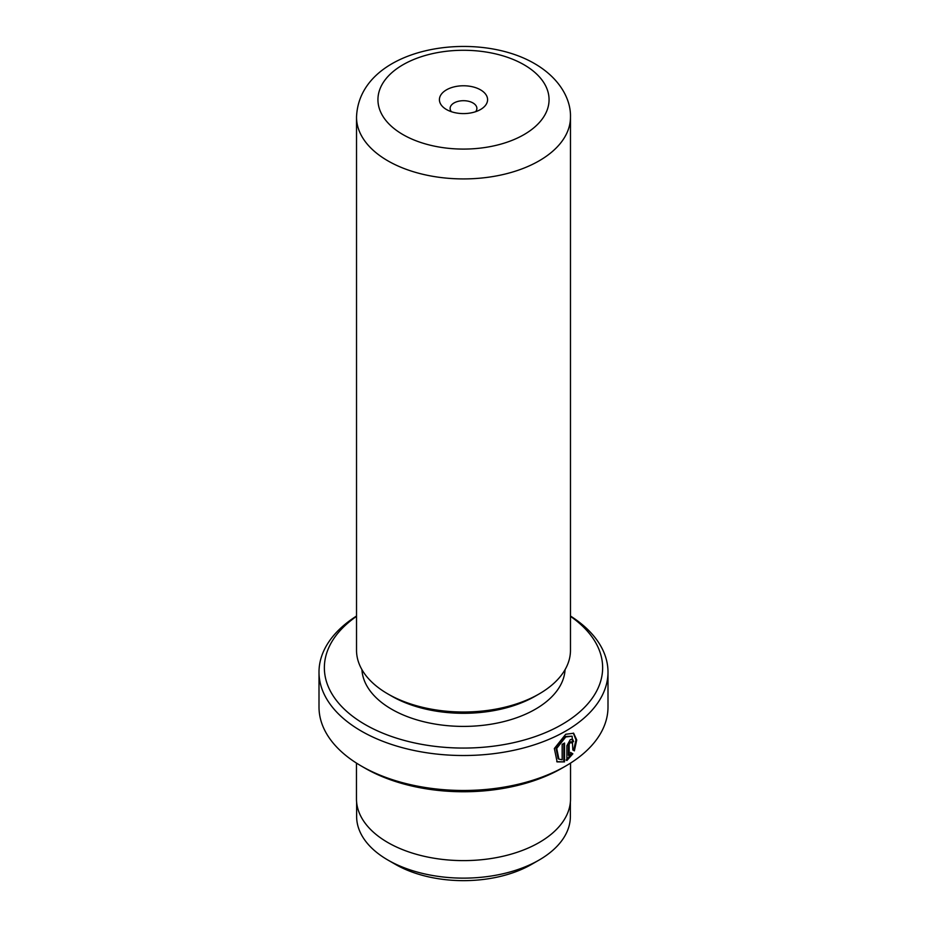 <?xml version="1.0" encoding="UTF-8"?>
<svg xmlns="http://www.w3.org/2000/svg" width="927" height="927" viewBox="0 0 927 927"><rect width="100%" height="100%" fill="white"/><g stroke="black" fill="none" stroke-linecap="round" stroke-linejoin="round"><path stroke-width="1.39" d="M570.372 802.203L570.372 816.432A106.872 61.703 180 0 1 539.074 860.059L531.611 864.358A96.327 55.62 180 0 1 395.389 864.358L387.926 860.059A106.872 61.703 180 0 1 356.628 816.432L356.628 802.203M539.074 860.059A106.872 61.703 180 0 1 387.926 860.059L395.389 864.358M558.9 759.109L558.135 758.668L555.957 747.985L564.972 736.525L572.121 736.189L565.725 736.965L556.721 748.413L558.9 759.109L562.156 759.781L562.156 744.358A144.496 83.418 0 0 0 564.555 743.037L564.555 761.878L557.127 761.901L554.346 748.518L565.725 734.265L573.651 733.245L576.733 739.955L574.369 750.858L572.84 749.978L572.121 736.189M556.745 761.67L564.555 761.878M569.166 755.725L571.299 752.898L572.851 753.802L566.884 760.534L566.884 745.737L570.29 739.607L572.631 739.271L573.581 741.507A144.496 83.418 180 0 1 571.403 742.944L570.29 742.307L569.166 744.358L569.166 755.725L568.413 755.285L568.413 743.918L569.537 741.867L570.65 742.504M571.403 742.944L570.29 742.307M480.534 89.849A24.079 13.905 0 0 0 446.466 89.849A24.079 13.905 0 0 0 446.466 109.513L446.466 109.513A24.079 13.905 0 0 0 480.534 109.513A24.079 13.905 0 0 0 480.534 89.849M475.621 111.704A13.384 7.729 0 0 0 476.884 108.424A13.384 7.729 0 0 0 472.955 102.955A13.384 7.729 0 0 0 458.378 101.286A13.384 7.729 0 0 0 450.116 108.424A13.384 7.729 0 0 0 451.379 111.704M356.524 616.362A139.143 80.336 0 0 0 365.111 724.532A139.143 80.336 0 0 0 557.278 727.081A139.143 80.336 0 0 0 570.476 616.362M570.476 616.026A144.496 83.418 180 0 1 607.996 672.098A144.496 83.418 180 0 1 518.796 749.167A144.496 83.418 180 0 1 361.333 731.09A144.496 83.418 180 0 1 319.004 672.098A144.496 83.418 180 0 1 356.524 616.026M565.679 766.038L561.889 768.228A139.143 80.336 180 0 1 365.111 768.228L361.333 766.05A144.496 83.418 0 0 0 565.679 766.038A144.496 83.418 0 0 0 607.996 707.058L607.996 672.098M570.476 650.256A106.976 61.761 180 0 1 539.143 693.929A106.976 61.761 180 0 1 387.857 693.929L387.857 693.929A106.976 61.761 180 0 1 356.524 650.256L356.524 117.161A106.976 61.761 180 0 0 387.857 160.835A106.976 61.761 180 0 0 504.439 174.218A106.976 61.761 180 0 0 570.476 117.161L570.476 650.256M539.143 693.929L535.366 696.107A101.622 58.679 180 0 1 391.634 696.107L387.857 693.929L391.634 696.107M565.076 669.63A101.622 58.679 180 0 1 500.858 722.295A101.622 58.679 180 0 1 391.634 709.213A101.622 58.679 180 0 1 361.924 669.63M570.534 763.095L570.534 798.819A107.034 61.796 180 0 1 504.462 855.911A107.034 61.796 180 0 1 387.822 842.516A107.034 61.796 180 0 1 356.466 798.819L356.466 763.095M319.004 672.098L319.004 707.058A144.496 83.418 0 0 0 361.321 766.038A144.496 83.418 0 0 0 361.333 766.05M365.111 768.228L361.321 766.038M566.13 760.094L572.098 753.361L570.545 752.457M572.098 753.361L572.851 753.802M571.102 742.214A143.418 82.804 0 0 0 572.816 741.067L573.581 741.507M573.616 750.418L575.98 739.897L573.315 733.083M563.79 761.449L563.79 743.466M402.99 134.612A85.574 49.409 0 0 0 524.01 134.612A85.574 49.409 0 0 0 524.01 64.751A85.574 49.409 0 0 0 402.99 64.751A85.574 49.409 0 0 0 402.99 134.612M568.413 743.918L569.166 744.358M570.325 741.762L571.078 742.203M570.476 117.161C571.044 98.934 559.329 77.961 534.717 63.685C474.647 28.482 359.108 47.625 356.524 117.161"/></g></svg>
